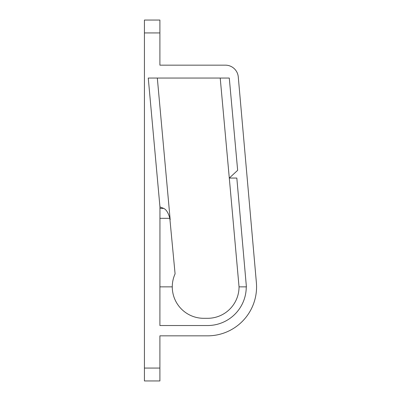 <?xml version="1.0" encoding="UTF-8"?>
<svg xmlns="http://www.w3.org/2000/svg" width="401" height="401" viewBox="0 0 401 401"><rect width="100%" height="100%" fill="white"/><g stroke="black" fill="none" stroke-linecap="round" stroke-linejoin="round"><path stroke-width="0.6" d="M256.57 286.86A48.977 48.977 0 0 0 256.379 282.56L238.269 76.922A12.887 12.887 0 0 0 225.432 65.162L159.899 65.162L159.899 32.937L144.43 32.937L144.43 368.063L159.899 368.063L159.899 335.837L207.588 335.837A48.977 48.977 0 0 0 256.57 286.86M220.219 78.05L229.297 178.059L236.826 178.059L246.404 286.86L239.041 286.86A31.448 31.448 0 0 1 207.588 318.309L203.723 318.309A31.448 31.448 0 0 1 172.275 286.86C172.28 282.339 173.217 278.003 175.087 273.853L169.823 218.329L159.899 218.329M239.041 286.86L229.297 178.059L237.653 170.325L229.282 78.05L148.26 78.05L159.959 206.946L159.899 325.527L207.588 325.527A38.666 38.666 0 0 0 246.259 286.86M159.899 368.063L159.899 380.95L144.43 380.95L144.43 368.063M144.43 32.937L144.43 20.05L159.899 20.05L159.899 32.937M157.322 78.05L170.179 219.773M159.899 208.4L163.718 208.4L159.959 206.946M163.718 208.4C166.335 209.618 168.365 212.926 169.823 218.329M172.275 286.86L159.899 286.86"/></g></svg>

